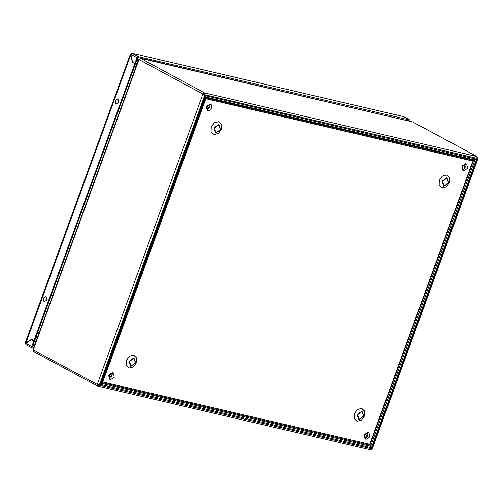 <?xml version="1.0" encoding="UTF-8"?>
<svg xmlns="http://www.w3.org/2000/svg" width="503" height="503" viewBox="0 0 503 503"><rect width="100%" height="100%" fill="white"/><g stroke="black" fill="none" stroke-linecap="round" stroke-linejoin="round"><path stroke-width="0.75" d="M412.51 121.877L476.819 156.471L477.127 158.514L477.85 158.873L476.127 159.237M138.935 59.637L140.721 58.411L140.274 58.361M477.127 158.514L473.398 160.212L205.476 97.651L205.476 95.872L204.306 93.602L204.564 92.898L202.916 94.074L138.973 59.53M204.306 93.602L203.464 94.206M99.317 384.958L204.847 95.017L205.218 97.84L101.681 382.305L99.317 384.958L97.23 384.443L98.028 386.178L99.412 385.229L99.053 384.921M97.771 384.594L97.84 386.109M33.864 351.591L33.053 349.396L138.551 59.536M371.051 449.663L371.969 448.638M37.297 337.733L36.562 337.79M135.496 66.648L135.829 67.025M135.244 66.66L135.753 67.232M477.85 158.873L372.346 448.739L371.465 448.38M477.334 158.841L371.868 448.601L369.957 444.948L473.493 160.482L476.391 159.382L371.503 447.563L371.101 447.343M98.305 385.455L98.959 384.984M371.61 448.789L99.412 385.229L101.776 382.576L369.699 445.136L371.61 448.789L370.346 449.745M100.147 384.361L371.239 447.745M477.184 158.363L205.105 94.828L204.564 92.898L476.794 156.471M204.796 94.992L204.658 94.589M476.297 159.111L205.067 95.652M371.038 447.186L370.881 446.343M370.736 446.079L474.813 160.136L475.379 159.658M474.882 160.055L472.833 160.457M472.449 160.828L473.562 160.4M370.478 446.262L101.405 383.431L100.927 383.739M101.48 382.764L102.304 381.714M474.719 159.866L205.645 97.035L205.105 95.746M205.507 96.362L205.299 96.054M205.362 98.425L205.387 97.205M369.699 445.136L369.642 444.507M369.454 444.237L369.957 444.948M101.681 382.305L102.354 381.683M102.342 381.695L205.413 98.525L205.218 97.84M472.361 160.815L473.398 160.212M102.788 381.972L205.878 98.726L472.845 161.067L369.755 444.306L102.788 381.972L102.335 381.727L205.463 98.494M477.492 158.602L477.316 157.653M205.878 98.726L472.845 161.067M464.483 168.832L465.765 165.977L464.483 168.832M463.835 168.216L465.08 165.908M463.301 170.548L462.735 170.247L461.955 166.116L465.684 163.689L466.74 164.179L467.52 168.31L463.791 170.737L463.301 170.548L462.521 166.418L466.243 163.991L466.74 164.179M210.034 106.234L208.751 109.082L210.034 106.234M207.783 110.886L207.217 110.578L206.437 106.447L210.166 104.02L211.222 104.511L212.002 108.642L208.273 111.069L207.783 110.886L207.003 106.755L210.726 104.328L211.222 104.511M208.311 108.547L209.556 106.24M366.731 437.415L368.007 434.561L366.731 437.415M366.077 436.793L367.322 434.491M365.543 439.132L364.977 438.83L364.197 434.699L367.926 432.272L368.982 432.762L369.762 436.887L366.033 439.32L365.543 439.132L364.763 435.001L368.492 432.574L368.982 432.762M112.276 374.817L111 377.665L112.276 374.817M110.025 379.469L109.459 379.161L108.679 375.031L112.408 372.604L113.464 373.094L114.244 377.225L110.515 379.652L110.025 379.469L109.245 375.339L112.974 372.912L113.464 373.094M110.559 377.131L111.804 374.823M131.145 53.796L130.453 53.865L132.333 62.309L135.458 63.787L34.632 340.814L31.5 339.336L25.15 343.184L25.552 343.882M130.918 54.318L25.791 343.316M132.333 62.309L134.773 63.63L33.946 340.65M134.773 63.63L135.458 63.787M33.431 348.359L32.098 348.026L31.764 346.636L33.814 341.003L34.5 341.166L31.375 339.688L25.716 343.373L31.764 346.636M33.751 347.479L32.506 347.158M403.236 116.57L403.928 116.847M138.356 56.638L409.813 120.022L403.538 116.639L132.082 53.249L138.356 56.638L136.948 57.644L134.898 63.277L132.459 61.957L130.899 54.381L132.082 53.249L131.006 53.72M134.898 63.277L135.59 63.435L138.042 57.518L409.668 121.192M26.005 344.706L25.716 343.373M34.5 341.166L32.601 347.208M33.814 341.003L31.375 339.688M410.366 121.355L409.813 120.022M115.929 104.291L115.156 100.537L117.954 98.72L118.727 102.467L115.929 104.291M44 301.913L43.227 298.166L46.025 296.342L46.798 300.09L44 301.913M34.669 340.707L35.839 341.744M138.438 59.851L136.753 60.228M412.862 121.959L140.721 58.411M140.582 58.379L204.539 92.898M33.273 349.925L97.23 384.443M97.242 384.411L202.916 94.074M138.91 59.706L33.343 349.755M205.211 96.054L100.323 384.235M205.381 97.224L101.304 383.16M205.457 98.481L472.374 160.809M135.458 362.902L133.848 358.35L129.441 361.5L131.05 366.052L135.458 362.902M128.988 361.361L133.917 357.84L135.716 362.933L130.78 366.454L128.988 361.361M363.499 416.151L361.896 411.599L357.482 414.749L359.092 419.301L363.499 416.151M357.029 414.61L361.965 411.089L363.757 416.182L358.828 419.703L357.029 414.61M220.408 129.504L218.799 124.951L214.391 128.102L215.994 132.654L220.408 129.504M213.938 127.963L218.868 124.442L220.666 129.535L215.73 133.056L213.938 127.963M448.45 182.752L446.84 178.2L442.433 181.35L444.042 185.903L448.45 182.752M441.98 181.212L446.909 177.691L448.707 182.784L443.778 186.311L441.98 181.212M126.303 360.425L126.121 365.316L128.988 368.033L133.226 366.976L136.357 362.77L136.539 357.872L133.672 355.162L129.434 356.218L126.303 360.425M136.376 362.77L133.226 367.001L128.969 368.064L126.083 365.335L126.272 360.412L129.416 356.181L133.679 355.124L136.558 357.853L136.376 362.77M354.345 413.673L354.162 418.565L357.029 421.281L361.267 420.225L364.398 416.019L364.581 411.127L361.714 408.411L357.476 409.467L354.345 413.673M364.417 416.019L361.273 420.25L357.011 421.313L354.125 418.584L354.313 413.661L357.457 409.429L361.72 408.373L364.6 411.102L364.417 416.019M439.295 180.275L439.113 185.167L441.98 187.883L446.218 186.827L449.349 182.62L449.531 177.729L446.664 175.013L442.426 176.069L439.295 180.275M449.368 182.627L446.224 186.852L441.961 187.915L439.075 185.186L439.264 180.263L442.407 176.037L446.67 174.975L449.55 177.704L449.368 182.627M211.254 127.026L211.071 131.918L213.938 134.634L218.176 133.578L221.301 129.372L221.49 124.48L218.623 121.764L214.379 122.82L211.254 127.026M221.326 129.378L218.176 133.603L213.913 134.666L211.034 131.937L211.216 127.014L214.366 122.789L218.629 121.726L221.509 124.455L221.326 129.378M34.544 345.291L33.123 344.964M32.972 345.379L34.393 345.712M130.899 54.381L136.948 57.644M408.392 120.645L409.19 121.078M37.763 332.206L39.165 332.602M35.732 337.79L36.512 339.896M34.808 340.336L35.889 341.606M133.169 70.074L134.571 70.47M137.369 62.793L135.301 64.233M138.243 60.385L136.476 60.995M97.613 386.027L33.657 351.515M140.57 58.354L412.693 121.896M98.028 386.178L370.497 449.801M369.454 444.338L369.743 444.652M130.453 53.865L25.15 343.184M403.393 116.583L131.937 53.199M25.854 344.649L32.098 348.026M403.746 116.721L409.995 120.091"/></g></svg>
